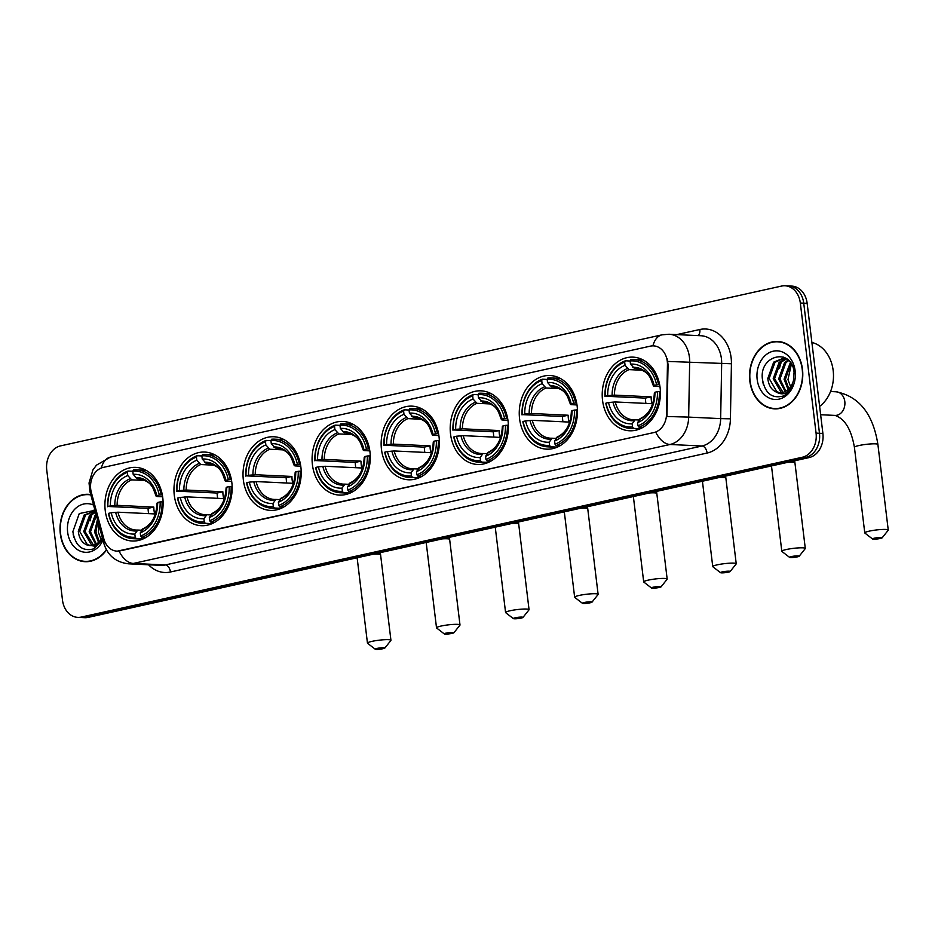 <?xml version="1.0" encoding="UTF-8"?>
<svg xmlns="http://www.w3.org/2000/svg" width="935" height="935" viewBox="0 0 935 935"><rect width="100%" height="100%" fill="white"/><g stroke="black" fill="none" stroke-linecap="round" stroke-linejoin="round"><path stroke-width="1.4" d="M381.468 449.338A36.862 29.09 -87.3 0 0 408.501 479.784A36.862 29.09 -87.3 0 0 439.018 436.587A36.862 29.09 -87.3 0 0 411.973 406.141A36.862 29.09 -87.3 0 0 381.468 449.338M174.284 495.258A36.862 29.09 -87.3 0 0 201.329 525.704A36.862 29.09 -87.3 0 0 231.833 482.507A36.862 29.09 -87.3 0 0 204.8 452.061A36.862 29.09 -87.3 0 0 174.284 495.258M243.345 479.947A36.862 29.09 -87.3 0 0 270.39 510.393A36.862 29.09 -87.3 0 0 300.895 467.196A36.862 29.09 -87.3 0 0 273.861 436.75A36.862 29.09 -87.3 0 0 243.345 479.947M312.407 464.648A36.862 29.09 -87.3 0 0 339.44 495.094A36.862 29.09 -87.3 0 0 369.956 451.885A36.862 29.09 -87.3 0 0 342.923 421.44A36.862 29.09 -87.3 0 0 312.407 464.648M450.53 434.027A36.862 29.09 -87.3 0 0 477.563 464.473A36.862 29.09 -87.3 0 0 508.079 421.276A36.862 29.09 -87.3 0 0 481.034 390.83A36.862 29.09 -87.3 0 0 450.53 434.027M519.579 418.728A36.862 29.09 -87.3 0 0 546.624 449.162A36.862 29.09 -87.3 0 0 577.129 405.965A36.862 29.09 -87.3 0 0 550.096 375.519A36.862 29.09 -87.3 0 0 519.579 418.728M602.537 400.332A36.862 29.09 -87.3 0 0 629.582 430.778A36.862 29.09 -87.3 0 0 660.087 387.581A36.862 29.09 -87.3 0 0 633.053 357.135A36.862 29.09 -87.3 0 0 602.537 400.332M105.234 510.568A36.862 29.09 -87.3 0 0 132.267 541.014A36.862 29.09 -87.3 0 0 162.784 497.817A36.862 29.09 -87.3 0 0 135.739 467.371A36.862 29.09 -87.3 0 0 105.234 510.568M90.707 489.18A18.782 14.82 -87.3 0 0 91.326 492.336L103.82 538.782A18.782 14.82 -87.3 0 0 116.98 551.136A18.782 14.82 -87.3 0 0 120.112 550.867L653.962 432.531A18.782 14.82 -87.3 0 0 666.55 414.053L667.45 364.638A18.782 14.82 -87.3 0 0 653.518 345.868A18.782 14.82 -87.3 0 0 650.398 346.137L103.13 467.442A18.782 14.82 -87.3 0 0 90.707 489.18M90.73 494.568A33.73 26.624 -87.3 0 0 88.241 494.299A33.73 26.624 -87.3 0 0 60.319 533.827A33.73 26.624 -87.3 0 0 85.062 561.69A33.73 26.624 -87.3 0 0 106.496 549.92M84.664 561.316A33.73 26.624 -87.3 0 0 86.78 561.701M749.823 381.001A33.73 26.624 -87.3 0 0 774.566 408.852A33.73 26.624 -87.3 0 0 802.487 369.325A33.73 26.624 -87.3 0 0 777.745 341.462A33.73 26.624 -87.3 0 0 749.823 381.001M774.168 408.49A33.73 26.624 -87.3 0 0 776.284 408.864M77.804 617.38L84.629 617.696A20.862 16.468 -87.3 0 0 88.1 617.404L809.091 457.589A20.862 16.468 -87.3 0 0 822.894 433.431L807.15 303.337L803.738 303.174A20.862 16.468 -87.3 0 0 788.427 285.935A20.862 16.468 -87.3 0 1 803.738 303.174L819.481 433.279L803.738 303.174L800.325 303.01A20.862 16.468 -87.3 0 0 785.014 285.783A20.862 16.468 -87.3 0 0 781.543 286.075L60.553 445.89A20.862 16.468 -87.3 0 0 46.75 470.048L62.493 600.141A20.862 16.468 -87.3 0 0 77.804 617.38A20.862 16.468 -87.3 0 0 81.263 617.077L802.265 457.262A20.862 16.468 -87.3 0 0 816.068 433.115L800.325 303.01M809.091 457.589L805.678 457.425A20.862 16.468 -87.3 0 0 819.481 433.279A20.862 16.468 -87.3 0 1 805.678 457.425L84.688 617.24L805.678 457.425L802.265 457.262M81.216 617.544A20.862 16.468 -87.3 0 0 84.688 617.24A20.862 16.468 -87.3 0 1 81.216 617.544M667.146 358.689L668.069 364.662L666.947 416.507L688.663 417.103A27.816 21.949 92.7 0 1 670.009 444.487A24.345 14.621 77.5 0 1 655.751 432.145L117.307 551.147M779.451 341.614A33.73 26.624 -87.3 0 0 777.312 341.801M89.947 494.451A33.73 26.624 -87.3 0 0 87.808 494.627M807.15 303.337A20.862 16.468 -87.3 0 0 791.84 286.098L785.014 285.783M90.824 494.931A33.391 26.344 -87.3 0 0 88.229 494.65A33.391 26.344 -87.3 0 0 60.6 533.768A33.391 26.344 -87.3 0 0 85.085 561.339A33.391 26.344 -87.3 0 0 106.333 549.628M94.119 509.949A34.782 27.442 -87.3 0 0 93.605 510.931M93.523 511.083A34.782 27.442 -87.3 0 0 92.647 512.929M92.062 514.32A34.782 27.442 -87.3 0 0 90.064 520.877M101.786 541.307L98.467 532.482L98.794 524.512M98.561 542.417L94.564 532.015L97.45 519.556M99.309 541.716L95.919 532.085L97.918 521.286M95.65 544.369L89.141 531.758L95.031 515.477L96.106 514.53M96.375 543.983L90.496 531.828L96.375 515.547M92.81 545.35L91.396 544.778L83.718 531.501L89.62 515.22L95.358 511.749M93.512 545.187L85.073 531.571L90.964 515.279L95.499 512.263M102.768 539.285L95.288 546.274L86.686 544.848A17.391 13.721 -87.3 0 0 90.099 545.561A17.391 13.721 -87.3 0 0 102.312 537.578M86.686 544.848C81.848 542.604 79.054 538.081 78.295 531.244L84.197 514.963L95.16 511.024M90.695 545.572L87.329 544.591L79.65 531.314L85.552 515.021L94.914 511.001M94.973 510.311L79.276 513.572L72.86 531.664C75.384 545.97 82.292 551.708 93.593 548.88L102.803 539.437M93.57 505.099A24.345 19.214 -87.3 0 0 67.647 532.202A24.345 19.214 -87.3 0 0 82.841 551.942A24.345 19.214 -87.3 0 0 103.025 540.266M85.085 561.339L88.498 561.503A33.391 26.344 -87.3 0 0 88.907 561.514M73.923 537.485L73.187 534.399M781.567 342A33.391 26.344 -87.3 0 0 781.146 341.976L777.733 341.813A33.391 26.344 -87.3 0 0 750.104 380.942A33.391 26.344 -87.3 0 0 774.589 408.513A33.391 26.344 -87.3 0 0 802.218 369.383A33.391 26.344 -87.3 0 0 777.733 341.813M819.621 406.386A34.782 27.442 -87.3 0 0 833.178 370.552A34.782 27.442 -87.3 0 0 811.884 342.444M783.624 357.123A34.782 27.442 -87.3 0 0 783.109 358.093M783.027 358.257A34.782 27.442 -87.3 0 0 782.151 360.104M781.567 361.483A34.782 27.442 -87.3 0 0 779.568 368.051M791.29 388.469L787.971 379.645L791.407 364.031M788.076 389.579L784.068 379.178L790.402 362.488M788.813 388.878L785.423 379.248L790.963 363.306M785.155 391.543L778.645 378.932L784.535 362.64L788.217 360.01M785.879 391.157L780 378.991L785.891 362.71L788.754 360.524M782.314 392.525L780.9 391.952L773.222 378.675L779.124 362.383L786.382 358.549M783.016 392.349L774.577 378.733L780.48 362.453L786.779 358.83M776.19 392.01A17.391 13.721 -87.3 0 0 779.603 392.735A17.391 13.721 -87.3 0 0 793.453 380.475L794.072 372.27C791.805 347.224 759.384 354.879 762.364 378.839C764.888 393.144 771.796 398.883 783.098 396.054C787.702 393.845 791.092 389.953 793.266 384.378C788.778 393.401 783.086 395.937 776.19 392.01C771.352 389.778 768.558 385.243 767.799 378.418L773.701 362.125L783.74 358.117L786.323 358.514M780.199 392.747L776.833 391.753L769.154 378.476L775.057 362.196L784.418 358.163M757.163 379.376A24.345 19.214 -87.3 0 0 779.065 399.128A24.345 19.214 -87.3 0 0 795.159 370.95A24.345 19.214 -87.3 0 0 773.257 351.198A24.345 19.214 -87.3 0 0 757.163 379.376M774.589 408.513L778.002 408.665A33.391 26.344 -87.3 0 0 778.423 408.688M763.428 384.659L762.691 381.562M383.011 648.703A4.874 0.631 173.1 0 0 384.834 648.06A4.874 0.631 173.1 0 0 382.38 647.733A4.874 0.631 173.1 0 0 377.039 648.422A4.874 0.631 173.1 0 0 375.239 649.217A4.874 0.631 173.1 0 0 383.011 648.703M375.239 649.217L367.584 643.315A11.828 1.519 -6.9 0 1 367.455 643.14A11.828 1.519 -6.9 0 1 371.943 641.375A11.828 1.519 -6.9 0 1 384.25 639.727A11.828 1.519 -6.9 0 1 390.935 640.3A11.828 1.519 -6.9 0 1 390.865 640.498L384.834 648.06M143.055 538.946L136.23 538.618L135.213 537.204A33.111 26.122 -87.3 0 1 108.717 513.315L111.23 512.754A29.908 23.597 -87.3 0 0 134.827 534.037L137.772 530.051L141.582 530.239M148.595 513.631A33.041 26.075 92.7 0 1 148.338 511.796A33.041 26.075 92.7 0 1 148.057 508.348L107.887 506.466A33.111 26.122 -87.3 0 1 127.37 472.374L127.756 475.553A29.908 23.597 -87.3 0 0 110.4 505.905L117.132 505.344L153.807 507.074A25.736 20.301 -87.3 0 0 154.03 510.533A25.736 20.301 -87.3 0 0 154.637 513.923L117.962 512.193L111.23 512.754M145.872 470.212A34.502 27.22 -87.3 0 0 145.615 470.2L136.487 469.767A34.502 27.22 -87.3 0 0 133.483 469.837L132.793 471.17A33.111 26.122 -87.3 0 1 159.289 495.071L161.229 494.872A34.502 27.22 -87.3 0 0 136.487 469.767M108.717 513.315L108.483 513.596A34.502 27.22 -87.3 0 0 133.226 538.689L142.365 539.121A34.502 27.22 -87.3 0 0 142.623 539.133M161.229 494.872L162.328 494.919M163.087 501.768L160.119 501.92A33.111 26.122 -87.3 0 1 140.636 536L141.664 537.415A34.502 27.22 -87.3 0 0 162.059 501.709M141.664 537.415L145.673 537.613M133.226 538.689A34.502 27.22 -87.3 0 0 136.23 538.618M159.289 495.071L156.776 495.632A29.908 23.597 -87.3 0 0 133.179 474.349L132.793 471.17M140.636 536L140.262 532.833A29.908 23.597 -87.3 0 0 157.606 502.469L160.119 501.92M134.827 534.037L135.213 537.204M133.179 474.349L137.129 478.65L140.121 478.79M162.643 496.789L156.94 496.52L156.227 496.263L156.776 495.632M143.195 528.859L140.262 532.833M157.606 502.469L157.057 503.112L157.77 503.369L157.057 503.112A26.753 21.108 -87.3 0 1 141.816 529.794M156.94 496.52L156.227 496.263A26.753 21.108 -87.3 0 0 135.493 477.563M127.37 472.374L128.048 471.041A34.502 27.22 -87.3 0 0 107.654 506.747M128.048 471.041L132.805 471.263M110.4 505.905L107.887 506.466M145.206 480.485L131.695 479.854L127.756 475.553M153.807 507.074L148.057 508.348M452.072 633.392A4.874 0.631 173.1 0 0 453.884 632.761A4.874 0.631 173.1 0 0 451.441 632.422A4.874 0.631 173.1 0 0 446.1 633.112A4.874 0.631 173.1 0 0 444.3 633.918A4.874 0.631 173.1 0 0 452.072 633.392M444.3 633.918L436.645 628.016A11.828 1.519 -6.9 0 1 436.516 627.829A11.828 1.519 -6.9 0 1 441.004 626.064A11.828 1.519 -6.9 0 1 453.311 624.416A11.828 1.519 -6.9 0 1 459.997 624.989A11.828 1.519 -6.9 0 1 459.926 625.199L453.884 632.761M212.116 523.635L205.291 523.319L204.274 521.894A33.111 26.122 -87.3 0 1 177.779 498.004L180.291 497.443A29.908 23.597 -87.3 0 0 203.888 518.726L206.834 514.753L210.644 514.928M217.656 498.332A33.041 26.075 92.7 0 1 217.387 496.497A33.041 26.075 92.7 0 1 217.119 493.037L176.949 491.156A33.111 26.122 -87.3 0 1 196.432 457.075L196.806 460.242A29.908 23.597 -87.3 0 0 179.462 490.594L186.194 490.033L222.857 491.763A25.736 20.301 -87.3 0 0 223.091 495.223A25.736 20.301 -87.3 0 0 223.687 498.612L187.023 496.882L180.291 497.443M214.933 454.913A34.502 27.22 -87.3 0 0 214.676 454.889L205.548 454.457A34.502 27.22 -87.3 0 0 202.544 454.527L201.855 455.871A33.111 26.122 -87.3 0 1 228.35 479.76L230.29 479.561A34.502 27.22 -87.3 0 0 205.548 454.457M177.779 498.004L177.545 498.285A34.502 27.22 -87.3 0 0 202.287 523.378L211.427 523.81A34.502 27.22 -87.3 0 0 211.684 523.822M230.29 479.561L231.389 479.608M232.149 486.457L229.18 486.609A33.111 26.122 -87.3 0 1 209.697 520.69L210.726 522.116A34.502 27.22 -87.3 0 0 231.12 486.41M210.726 522.116L214.734 522.303M202.287 523.378A34.502 27.22 -87.3 0 0 205.291 523.319M228.35 479.76L225.838 480.321A29.908 23.597 -87.3 0 0 202.24 459.038L201.855 455.871M209.697 520.69L209.311 517.523A29.908 23.597 -87.3 0 0 226.667 487.17L229.18 486.609M203.888 518.726L204.274 521.894M202.24 459.038L206.179 463.339L209.183 463.479M231.705 481.478L226.001 481.209L225.288 480.964L225.838 480.321M212.257 513.549L209.311 517.523M226.667 487.17L226.118 487.813L226.831 488.058L226.118 487.813A26.753 21.108 -87.3 0 1 210.878 514.484M226.001 481.209L225.288 480.964A26.753 21.108 -87.3 0 0 204.555 462.252M187.023 496.882A25.736 20.301 -87.3 0 0 205.291 514.753L206.834 514.753M196.432 457.075L197.11 455.731A34.502 27.22 -87.3 0 0 176.715 491.436M197.11 455.731L201.867 455.953M179.462 490.594L176.949 491.156M214.255 465.186L200.756 464.543L196.806 460.242M222.857 491.763L217.119 493.037M521.134 618.093A4.874 0.631 173.1 0 0 522.945 617.451A4.874 0.631 173.1 0 0 520.503 617.112A4.874 0.631 173.1 0 0 515.162 617.801A4.874 0.631 173.1 0 0 513.362 618.608A4.874 0.631 173.1 0 0 521.134 618.093M513.362 618.608L505.706 612.706A11.828 1.519 -6.9 0 1 505.578 612.519A11.828 1.519 -6.9 0 1 510.066 610.754A11.828 1.519 -6.9 0 1 522.361 609.117A11.828 1.519 -6.9 0 1 529.058 609.678A11.828 1.519 -6.9 0 1 528.976 609.889L522.945 617.451M281.178 508.324L274.352 508.009L273.336 506.595A33.111 26.122 -87.3 0 1 246.84 482.694L249.353 482.133A29.908 23.597 -87.3 0 0 272.95 503.416L275.895 499.442L279.705 499.617M286.718 483.021A33.041 26.075 92.7 0 1 286.449 481.186A33.041 26.075 92.7 0 1 286.18 477.727L246.01 475.845A33.111 26.122 -87.3 0 1 265.482 441.764L265.867 444.931A29.908 23.597 -87.3 0 0 248.523 475.296L255.243 474.723L291.919 476.453A25.736 20.301 -87.3 0 0 292.152 479.924A25.736 20.301 -87.3 0 0 292.748 483.301L256.073 481.572L249.353 482.133M283.995 439.602A34.502 27.22 -87.3 0 0 283.737 439.59L274.598 439.158A34.502 27.22 -87.3 0 0 271.606 439.228L270.916 440.56A33.111 26.122 -87.3 0 1 297.412 464.45L299.352 464.251A34.502 27.22 -87.3 0 0 274.598 439.158M246.84 482.694L246.595 482.974A34.502 27.22 -87.3 0 0 271.349 508.079L280.488 508.511A34.502 27.22 -87.3 0 0 280.734 508.511M299.352 464.251L300.451 464.309M301.199 471.147L298.242 471.298A33.111 26.122 -87.3 0 1 278.759 505.391L279.775 506.805A34.502 27.22 -87.3 0 0 300.182 471.1M279.775 506.805L283.784 506.992M271.349 508.079A34.502 27.22 -87.3 0 0 274.352 508.009M297.412 464.45L294.899 465.011A29.908 23.597 -87.3 0 0 271.302 443.728L270.916 440.56M278.759 505.391L278.373 502.212A29.908 23.597 -87.3 0 0 295.729 471.859L298.242 471.298M272.95 503.416L273.336 506.595M271.302 443.728L275.241 448.029L278.244 448.169M300.766 466.168L295.051 465.899L294.35 465.653L294.899 465.011M281.318 498.238L278.373 502.212M295.729 471.859L295.18 472.502L295.881 472.748L295.18 472.502A26.753 21.108 -87.3 0 1 279.927 499.185M295.051 465.899L294.35 465.653A26.753 21.108 -87.3 0 0 273.616 446.953M256.073 481.572A25.736 20.301 -87.3 0 0 274.352 499.442L275.895 499.442M265.482 441.764L266.171 440.432A34.502 27.22 -87.3 0 0 245.765 476.125M266.171 440.432L270.928 440.654M248.523 475.296L246.01 475.845M283.317 449.875L269.818 449.232L265.867 444.931M291.919 476.453L286.18 477.727M590.195 602.783A4.874 0.631 173.1 0 0 592.007 602.14A4.874 0.631 173.1 0 0 589.564 601.813A4.874 0.631 173.1 0 0 584.223 602.502A4.874 0.631 173.1 0 0 582.423 603.297A4.874 0.631 173.1 0 0 590.195 602.783M582.423 603.297L574.756 597.395A11.828 1.519 -6.9 0 1 574.639 597.208A11.828 1.519 -6.9 0 1 579.116 595.455A11.828 1.519 -6.9 0 1 591.423 593.807A11.828 1.519 -6.9 0 1 598.12 594.368A11.828 1.519 -6.9 0 1 598.038 594.578L592.007 602.14M350.228 493.025L343.414 492.698L342.385 491.284A33.111 26.122 -87.3 0 1 315.901 467.383L318.414 466.834A29.908 23.597 -87.3 0 0 342.011 488.117L344.945 484.131L348.767 484.318M355.779 467.71A33.041 26.075 92.7 0 1 355.51 465.875A33.041 26.075 92.7 0 1 355.242 462.416L315.072 460.546A33.111 26.122 -87.3 0 1 334.543 426.453L334.929 429.621A29.908 23.597 -87.3 0 0 317.584 459.985L324.305 459.412L360.98 461.154A25.736 20.301 -87.3 0 0 361.214 464.613A25.736 20.301 -87.3 0 0 361.81 467.991L325.135 466.261L318.414 466.834M353.044 424.291A34.502 27.22 -87.3 0 0 352.799 424.28L343.659 423.847A34.502 27.22 -87.3 0 0 340.656 423.917L339.978 425.25A33.111 26.122 -87.3 0 1 366.462 449.151L368.413 448.94A34.502 27.22 -87.3 0 0 343.659 423.847M315.901 467.383L315.656 467.675A34.502 27.22 -87.3 0 0 340.41 492.768L349.538 493.201A34.502 27.22 -87.3 0 0 349.795 493.212M368.413 448.94L369.512 448.999M370.26 455.836L367.291 456A33.111 26.122 -87.3 0 1 347.82 490.08L348.837 491.494A34.502 27.22 -87.3 0 0 369.243 455.789M348.837 491.494L352.846 491.681M340.41 492.768A34.502 27.22 -87.3 0 0 343.414 492.698M366.462 449.151L363.949 449.7A29.908 23.597 -87.3 0 0 340.352 428.417L339.978 425.25M347.82 490.08L347.434 486.913A29.908 23.597 -87.3 0 0 364.779 456.549L367.291 456M342.011 488.117L342.385 491.284M340.352 428.417L344.302 432.73L347.306 432.87M369.816 450.869L364.112 450.6L363.411 450.343L363.949 449.7M350.38 482.927L347.434 486.913M364.779 456.549L364.241 457.192L364.942 457.437L364.241 457.192A26.753 21.108 -87.3 0 1 348.989 483.874M364.112 450.6L363.411 450.343A26.753 21.108 -87.3 0 0 342.666 431.643M325.135 466.261A25.736 20.301 -87.3 0 0 343.414 484.131L344.945 484.131M334.543 426.453L335.233 425.121A34.502 27.22 -87.3 0 0 314.826 460.826M335.233 425.121L339.989 425.343M317.584 459.985L315.072 460.546M352.378 434.565L338.879 433.933L334.929 429.621M360.98 461.154L355.242 462.416M659.257 587.472A4.874 0.631 173.1 0 0 661.068 586.829A4.874 0.631 173.1 0 0 658.626 586.502A4.874 0.631 173.1 0 0 653.273 587.192A4.874 0.631 173.1 0 0 651.485 587.998A4.874 0.631 173.1 0 0 659.257 587.472M651.485 587.998L643.818 582.084A11.828 1.519 -6.9 0 1 643.701 581.909A11.828 1.519 -6.9 0 1 648.177 580.144A11.828 1.519 -6.9 0 1 660.484 578.496A11.828 1.519 -6.9 0 1 667.169 579.069A11.828 1.519 -6.9 0 1 667.099 579.268L661.068 586.829M419.289 477.715L412.464 477.388L411.447 475.973A33.111 26.122 -87.3 0 1 384.951 452.084L387.464 451.523A29.908 23.597 -87.3 0 0 411.061 472.806L414.006 468.832L417.828 469.008M424.829 452.4A33.041 26.075 92.7 0 1 424.572 450.565A33.041 26.075 92.7 0 1 424.303 447.117L384.121 445.235A33.111 26.122 -87.3 0 1 403.604 411.143L403.99 414.322A29.908 23.597 -87.3 0 0 386.634 444.674L393.366 444.113L430.042 445.843A25.736 20.301 -87.3 0 0 430.275 449.303A25.736 20.301 -87.3 0 0 430.871 452.692L394.196 450.962L387.464 451.523M422.106 408.981A34.502 27.22 -87.3 0 0 421.849 408.969L412.721 408.537A34.502 27.22 -87.3 0 0 409.717 408.607L409.027 409.939A33.111 26.122 -87.3 0 1 435.523 433.84L437.475 433.641A34.502 27.22 -87.3 0 0 412.721 408.537M384.951 452.084L384.717 452.365A34.502 27.22 -87.3 0 0 409.472 477.458L418.6 477.89A34.502 27.22 -87.3 0 0 418.857 477.902M437.475 433.641L438.573 433.688M439.321 440.537L436.353 440.689A33.111 26.122 -87.3 0 1 416.881 474.77L417.898 476.184A34.502 27.22 -87.3 0 0 438.305 440.49M417.898 476.184L421.907 476.382M409.472 477.458A34.502 27.22 -87.3 0 0 412.464 477.388M435.523 433.84L433.01 434.401A29.908 23.597 -87.3 0 0 409.413 413.118L409.027 409.939M416.881 474.77L416.496 471.602A29.908 23.597 -87.3 0 0 433.84 441.25L436.353 440.689M411.061 472.806L411.447 475.973M409.413 413.118L413.363 417.419L416.367 417.559M438.877 435.558L433.174 435.289L432.473 435.044L433.01 434.401M419.441 467.629L416.496 471.602M433.84 441.25L433.302 441.881L434.004 442.138L433.302 441.881A26.753 21.108 -87.3 0 1 418.05 468.564M433.174 435.289L432.473 435.044A26.753 21.108 -87.3 0 0 411.727 416.332M394.196 450.962A25.736 20.301 -87.3 0 0 412.475 468.832L414.006 468.832M403.604 411.143L404.294 409.81A34.502 27.22 -87.3 0 0 383.888 445.516M404.294 409.81L409.039 410.033M386.634 444.674L384.121 445.235M421.44 419.254L407.929 418.623L403.99 414.322M430.042 445.843L424.303 447.117M728.307 572.162A4.874 0.631 173.1 0 0 730.13 571.53A4.874 0.631 173.1 0 0 727.687 571.192A4.874 0.631 173.1 0 0 722.334 571.881A4.874 0.631 173.1 0 0 720.546 572.688A4.874 0.631 173.1 0 0 728.307 572.162M720.546 572.688L712.879 566.785A11.828 1.519 -6.9 0 1 712.75 566.598A11.828 1.519 -6.9 0 1 717.238 564.833A11.828 1.519 -6.9 0 1 729.545 563.197A11.828 1.519 -6.9 0 1 736.231 563.758A11.828 1.519 -6.9 0 1 736.161 563.969L730.13 571.53M488.35 462.404L481.525 462.089L480.508 460.663A33.111 26.122 -87.3 0 1 454.013 436.774L456.525 436.213A29.908 23.597 -87.3 0 0 480.123 457.495L483.068 453.522L486.878 453.697M493.89 437.101A33.041 26.075 92.7 0 1 493.633 435.266A33.041 26.075 92.7 0 1 493.353 431.806L453.183 429.925A33.111 26.122 -87.3 0 1 472.666 395.844L473.052 399.011A29.908 23.597 -87.3 0 0 455.696 429.364L462.428 428.803L499.103 430.532A25.736 20.301 -87.3 0 0 499.325 434.004A25.736 20.301 -87.3 0 0 499.933 437.381L463.257 435.652L456.525 436.213M491.167 393.682A34.502 27.22 -87.3 0 0 490.91 393.658L481.782 393.238A34.502 27.22 -87.3 0 0 478.778 393.296L478.089 394.64A33.111 26.122 -87.3 0 1 504.584 418.529L506.536 418.331A34.502 27.22 -87.3 0 0 481.782 393.238M454.013 436.774L453.779 437.054A34.502 27.22 -87.3 0 0 478.533 462.159L487.661 462.58A34.502 27.22 -87.3 0 0 487.918 462.591M506.536 418.331L507.635 418.377M508.383 425.226L505.414 425.378A33.111 26.122 -87.3 0 1 485.931 459.459L486.96 460.885A34.502 27.22 -87.3 0 0 507.354 425.18M486.96 460.885L490.968 461.072M478.533 462.159A34.502 27.22 -87.3 0 0 481.525 462.089M504.584 418.529L502.072 419.09A29.908 23.597 -87.3 0 0 478.475 397.807L478.089 394.64M485.931 459.459L485.557 456.292A29.908 23.597 -87.3 0 0 502.901 425.939L505.414 425.378M480.123 457.495L480.508 460.663M478.475 397.807L482.425 402.108L485.417 402.249M507.939 420.247L502.235 419.979L501.522 419.733L502.072 419.09M488.502 452.318L485.557 456.292M502.901 425.939L502.352 426.582L503.065 426.827L502.352 426.582A26.753 21.108 -87.3 0 1 487.112 453.253M502.235 419.979L501.522 419.733A26.753 21.108 -87.3 0 0 480.789 401.022M463.257 435.652A25.736 20.301 -87.3 0 0 481.537 453.522L483.068 453.522M472.666 395.844L473.355 394.5A34.502 27.22 -87.3 0 0 452.949 430.205M473.355 394.5L478.101 394.734M455.696 429.364L453.183 429.925M490.501 403.955L476.99 403.312L473.052 399.011M499.103 430.532L493.353 431.806M797.368 556.863A4.874 0.631 173.1 0 0 799.18 556.22A4.874 0.631 173.1 0 0 796.737 555.881A4.874 0.631 173.1 0 0 791.396 556.582A4.874 0.631 173.1 0 0 789.596 557.377A4.874 0.631 173.1 0 0 797.368 556.863M789.596 557.377L781.94 551.475A11.828 1.519 -6.9 0 1 781.812 551.288A11.828 1.519 -6.9 0 1 786.3 549.523A11.828 1.519 -6.9 0 1 798.607 547.887A11.828 1.519 -6.9 0 1 805.292 548.448A11.828 1.519 -6.9 0 1 805.222 548.658L799.18 556.22M557.412 447.105L550.586 446.778L549.57 445.364A33.111 26.122 -87.3 0 1 523.074 421.463L525.587 420.914A29.908 23.597 -87.3 0 0 549.184 442.197L552.129 438.211L555.939 438.398M562.952 421.79A33.041 26.075 92.7 0 1 562.683 419.955A33.041 26.075 92.7 0 1 562.414 416.496L522.244 414.614A33.111 26.122 -87.3 0 1 541.727 380.533L542.101 383.701A29.908 23.597 -87.3 0 0 524.757 414.065L531.489 413.492L568.153 415.222A25.736 20.301 -87.3 0 0 568.386 418.693A25.736 20.301 -87.3 0 0 568.983 422.071L532.319 420.341L525.587 420.914M560.229 378.371A34.502 27.22 -87.3 0 0 559.971 378.359L550.844 377.927A34.502 27.22 -87.3 0 0 547.84 377.997L547.15 379.329A33.111 26.122 -87.3 0 1 573.646 403.23L575.586 403.02A34.502 27.22 -87.3 0 0 550.844 377.927M523.074 421.463L522.84 421.743A34.502 27.22 -87.3 0 0 547.583 446.848L556.722 447.281A34.502 27.22 -87.3 0 0 556.98 447.292M575.586 403.02L576.685 403.078M577.444 409.916L574.476 410.068A33.111 26.122 -87.3 0 1 554.993 444.16L556.021 445.574A34.502 27.22 -87.3 0 0 576.416 409.869M556.021 445.574L560.03 445.761M547.583 446.848A34.502 27.22 -87.3 0 0 550.586 446.778M573.646 403.23L571.133 403.78A29.908 23.597 -87.3 0 0 547.536 382.497L547.15 379.329M554.993 444.16L554.607 440.993A29.908 23.597 -87.3 0 0 571.963 410.629L574.476 410.068M549.184 442.197L549.57 445.364M547.536 382.497L551.475 386.798L554.478 386.95M577 404.937L571.297 404.668L570.584 404.423L571.133 403.78M557.552 437.007L554.607 440.993M571.963 410.629L571.414 411.271L572.126 411.517L571.414 411.271A26.753 21.108 -87.3 0 1 556.173 437.954M571.297 404.668L570.584 404.423A26.753 21.108 -87.3 0 0 549.85 385.723M532.319 420.341A25.736 20.301 -87.3 0 0 550.586 438.211L552.129 438.211M541.727 380.533L542.405 379.201A34.502 27.22 -87.3 0 0 522.01 414.895M542.405 379.201L547.162 379.423M524.757 414.065L522.244 414.614M559.551 388.644L546.052 388.002L542.101 383.701M568.153 415.222L562.414 416.496M880.326 538.466A4.874 0.631 173.1 0 0 882.137 537.835A4.874 0.631 173.1 0 0 879.695 537.496A4.874 0.631 173.1 0 0 874.354 538.186A4.874 0.631 173.1 0 0 872.554 538.992A4.874 0.631 173.1 0 0 880.326 538.466M872.554 538.992L864.898 533.09A11.828 1.519 -6.9 0 1 864.77 532.903A11.828 1.519 -6.9 0 1 869.258 531.138A11.828 1.519 -6.9 0 1 881.565 529.502A11.828 1.519 -6.9 0 1 888.25 530.063A11.828 1.519 -6.9 0 1 888.18 530.274L882.137 537.835M640.37 428.709L633.544 428.394L632.528 426.968A33.111 26.122 -87.3 0 1 606.032 403.078L608.545 402.517A29.908 23.597 -87.3 0 0 632.142 423.8L635.087 419.827L638.897 420.002M645.91 403.406A33.041 26.075 92.7 0 1 645.641 401.571A33.041 26.075 92.7 0 1 645.372 398.111L605.202 396.23A33.111 26.122 -87.3 0 1 624.685 362.149L625.059 365.316A29.908 23.597 -87.3 0 0 607.715 395.669L614.447 395.108L651.111 396.837A25.736 20.301 -87.3 0 0 651.344 400.297A25.736 20.301 -87.3 0 0 651.94 403.686L615.277 401.957L608.545 402.517M643.187 359.987A34.502 27.22 -87.3 0 0 642.929 359.963L633.801 359.543A34.502 27.22 -87.3 0 0 630.798 359.601L630.108 360.945A33.111 26.122 -87.3 0 1 656.604 384.834L658.544 384.636A34.502 27.22 -87.3 0 0 633.801 359.543M606.032 403.078L605.798 403.359A34.502 27.22 -87.3 0 0 630.541 428.452L639.68 428.884A34.502 27.22 -87.3 0 0 639.937 428.896M658.544 384.636L659.642 384.682M660.402 391.531L657.434 391.683A33.111 26.122 -87.3 0 1 637.951 425.764L638.979 427.19A34.502 27.22 -87.3 0 0 659.374 391.484M638.979 427.19L642.988 427.377M630.541 428.452A34.502 27.22 -87.3 0 0 633.544 428.394M656.604 384.834L654.091 385.395A29.908 23.597 -87.3 0 0 630.494 364.112L630.108 360.945M637.951 425.764L637.565 422.597A29.908 23.597 -87.3 0 0 654.921 392.244L657.434 391.683M632.142 423.8L632.528 426.968M630.494 364.112L634.433 368.413L637.436 368.554M659.958 386.552L654.255 386.284L653.542 386.038L654.091 385.395M640.51 418.623L637.565 422.597M654.921 392.244L654.371 392.887L655.084 393.132L654.371 392.887A26.753 21.108 -87.3 0 1 639.131 419.558M654.255 386.284L653.542 386.038A26.753 21.108 -87.3 0 0 632.808 367.326M615.277 401.957A25.736 20.301 -87.3 0 0 633.544 419.827L635.087 419.827M624.685 362.149L625.363 360.805A34.502 27.22 -87.3 0 0 604.968 396.51M625.363 360.805L630.12 361.027M607.715 395.669L605.202 396.23M642.509 370.26L629.01 369.617L625.059 365.316M651.111 396.837L645.372 398.111M666.55 414.053L667.169 414.076M667.45 364.638L668.069 364.662M676.811 334.601L699.836 329.506A6.954 4.172 -102.5 0 1 698.094 335.607M699.836 329.506A34.782 27.442 92.7 0 1 731.123 357.719A34.782 27.442 92.7 0 1 731.427 363.762L730.422 418.822A34.782 27.442 92.7 0 1 707.117 453.043L170.451 571.998A34.782 27.442 92.7 0 1 148.548 564.775M721.423 358.724A27.816 21.949 -87.3 0 0 701.016 335.747L669.016 334.239A27.816 21.949 92.7 0 1 689.422 357.217A27.816 21.949 92.7 0 1 689.668 362.044L688.663 417.103L720.663 418.623L721.668 363.551A27.816 21.949 -87.3 0 0 721.423 358.724M652.934 345.856A24.345 14.621 -102.5 0 1 662.015 334.835L110.412 457.098L96.445 465.174L92.927 469.919L89.035 482.998L89.994 491.81A24.345 5.622 -15.1 0 1 90.777 489.706M89.994 491.81L103.914 543.562C107.665 555.6 115.94 562.356 128.714 563.84A27.816 21.949 92.7 0 0 133.343 563.443L165.355 564.95L702.021 445.995L670.009 444.487L133.343 563.443A24.345 14.621 -102.5 0 1 119.084 551.112M103.914 543.562A24.345 5.622 -15.1 0 1 104.732 541.447M667.8 361.436L731.427 363.762M110.412 457.098A24.345 14.621 77.5 0 0 101.377 467.967M81.263 617.077L88.1 617.404M816.068 433.115L822.894 433.431M707.117 453.043A6.954 4.172 -102.5 0 0 702.021 445.995A27.816 21.949 -87.3 0 0 720.663 418.623L730.422 418.822M128.714 563.84L160.727 565.348A27.816 21.949 -87.3 0 0 165.355 564.95A6.954 4.172 -102.5 0 1 170.451 571.998M380.3 552.632L380.58 554.7A11.828 1.519 173.1 0 0 373.369 554.163M117.962 512.193A25.736 20.301 -87.3 0 0 136.241 530.063A25.736 20.301 -87.3 0 0 137.55 530.063M115.648 512.298A26.753 21.108 -87.3 0 0 136.381 530.998M156.203 496.345C152.534 487.766 153.141 482.086 138.66 478.65A25.736 20.301 -87.3 0 0 137.129 478.65M130.07 478.767A26.753 21.108 -87.3 0 0 114.818 505.449M131.695 479.854A25.736 20.301 -87.3 0 0 117.132 505.344M449.361 537.321L449.642 539.39A11.828 1.519 173.1 0 0 442.43 538.864M205.291 514.753A25.736 20.301 -87.3 0 0 206.6 514.764M184.709 496.988A26.753 21.108 -87.3 0 0 205.443 515.688M225.265 481.034C221.595 472.455 222.203 466.775 207.722 463.339A25.736 20.301 -87.3 0 0 206.179 463.339M199.12 463.456A26.753 21.108 -87.3 0 0 183.879 490.139M200.756 464.543A25.736 20.301 -87.3 0 0 186.194 490.033M518.422 522.01L518.703 524.091A11.828 1.519 173.1 0 0 511.492 523.553M274.352 499.442A25.736 20.301 -87.3 0 0 275.661 499.454M253.771 481.677A26.753 21.108 -87.3 0 0 274.504 500.389M294.326 465.724C290.645 457.157 291.264 451.476 276.783 448.029A25.736 20.301 -87.3 0 0 275.241 448.029M268.181 448.157A26.753 21.108 -87.3 0 0 252.941 474.828M269.818 449.232A25.736 20.301 -87.3 0 0 255.243 474.723M587.484 506.712L587.753 508.78A11.828 1.519 173.1 0 0 580.553 508.243M343.414 484.131A25.736 20.301 -87.3 0 0 344.723 484.143M322.82 466.366A26.753 21.108 -87.3 0 0 343.566 485.078M363.388 450.413C359.706 441.846 360.326 436.166 345.845 432.718A25.736 20.301 -87.3 0 0 344.302 432.73M337.243 432.847A26.753 21.108 -87.3 0 0 322.002 459.529M338.879 433.933A25.736 20.301 -87.3 0 0 324.305 459.412M656.534 491.401L656.814 493.47A11.828 1.519 173.1 0 0 649.603 492.932M412.475 468.832A25.736 20.301 -87.3 0 0 413.784 468.832M391.882 451.067A26.753 21.108 -87.3 0 0 412.627 469.767M432.438 435.114C428.768 426.535 429.387 420.855 414.895 417.419A25.736 20.301 -87.3 0 0 413.363 417.419M406.304 417.536A26.753 21.108 -87.3 0 0 391.052 444.218M407.929 418.623A25.736 20.301 -87.3 0 0 393.366 444.113M725.595 476.09L725.876 478.159A11.828 1.519 173.1 0 0 718.664 477.633M481.537 453.522A25.736 20.301 -87.3 0 0 482.846 453.533M460.943 435.757A26.753 21.108 -87.3 0 0 481.677 454.457M501.499 419.803C497.829 411.225 498.437 405.545 483.956 402.108A25.736 20.301 -87.3 0 0 482.425 402.108M475.366 402.225A26.753 21.108 -87.3 0 0 460.113 428.908M476.99 403.312A25.736 20.301 -87.3 0 0 462.428 428.803M794.656 460.791L794.937 462.86A11.828 1.519 173.1 0 0 787.726 462.322M550.586 438.211A25.736 20.301 -87.3 0 0 551.895 438.223M530.005 420.446A26.753 21.108 -87.3 0 0 550.738 439.158M570.56 404.493C566.89 395.926 567.498 390.246 553.017 386.798A25.736 20.301 -87.3 0 0 551.475 386.798M544.415 386.926A26.753 21.108 -87.3 0 0 529.175 413.597M546.052 388.002A25.736 20.301 -87.3 0 0 531.489 413.492M858.903 445.551A11.828 1.519 173.1 0 0 854.415 447.304C851.259 429.375 844.796 418.74 835.013 415.409A11.828 9.327 92.7 0 0 836.989 415.233A11.828 9.327 92.7 0 0 844.808 401.547A11.828 9.327 92.7 0 0 836.135 391.788C859.136 396.382 873.056 413.936 877.895 444.464A11.828 1.519 173.1 0 0 871.198 443.903A11.828 1.519 173.1 0 0 858.903 445.551M633.544 419.827A25.736 20.301 -87.3 0 0 634.853 419.838M612.963 402.062A26.753 21.108 -87.3 0 0 633.696 420.762M653.518 386.108C649.848 377.53 650.456 371.85 635.975 368.413A25.736 20.301 -87.3 0 0 634.433 368.413M627.373 368.53A26.753 21.108 -87.3 0 0 612.133 395.213M629.01 369.617A25.736 20.301 -87.3 0 0 614.447 395.108M669.016 334.239L662.015 334.835M90.788 494.767L88.229 494.65M380.58 554.7L390.935 640.3M157.033 503.17C156.367 516.272 151.587 524.851 142.669 528.941M137.644 530.051L136.241 530.063M357.135 557.763L367.455 643.14M449.642 539.39L459.997 624.989M226.095 487.871C225.428 500.961 220.648 509.552 211.731 513.631M426.185 542.464L436.516 627.829M518.703 524.091L529.058 609.678M295.156 472.561C294.49 485.651 289.698 494.241 280.792 498.332M495.246 527.153L505.578 612.519M587.753 508.78L598.12 594.368M364.206 457.25C363.551 470.34 358.759 478.93 349.842 483.021M564.308 511.842L574.639 597.208M656.814 493.47L667.169 579.069M433.267 441.939C432.613 455.041 427.821 463.631 418.903 467.71M633.369 496.543L643.701 581.909M725.876 478.159L736.231 563.758M502.329 426.641C501.663 439.731 496.882 448.321 487.965 452.4M702.43 481.233L712.75 566.598M794.937 462.86L805.292 548.448M571.39 411.33C570.724 424.42 565.944 433.01 557.026 437.101M771.48 465.922L781.812 551.288M877.895 444.464L888.25 530.063M830.549 391.52L836.135 391.788M654.348 392.945C653.682 406.035 648.902 414.626 639.984 418.705M854.415 447.304L864.77 532.903M820.626 414.731L835.013 415.409"/></g></svg>
